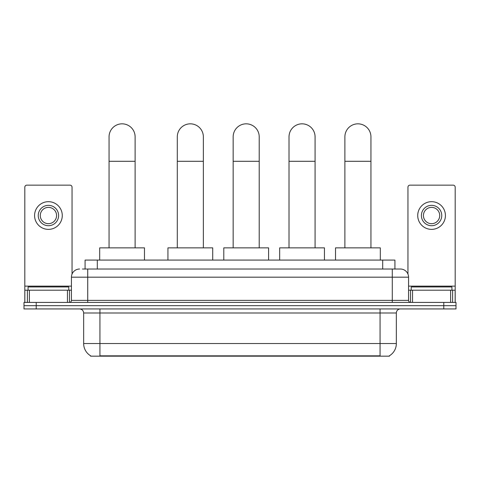<?xml version="1.0" encoding="UTF-8"?>
<svg xmlns="http://www.w3.org/2000/svg" width="480" height="480" viewBox="0 0 480 480"><rect width="100%" height="100%" fill="white"/><g stroke="black" fill="none" stroke-linecap="round" stroke-linejoin="round"><path stroke-width="0.72" d="M82.428 269.028L87.72 269.028L82.428 269.028L85.08 269.028L85.08 260.076L394.92 260.076L394.92 269.028M389.43 355.764L389.43 356.166L90.57 356.166L90.57 355.764M90.69 355.836A14.25 14.25 0 0 1 83.652 343.542L99.936 343.542L99.936 355.836L380.064 355.836L380.064 343.542L396.348 343.542L396.348 313.002A4.074 4.074 0 0 1 400.422 308.934M83.652 343.542L83.652 313.002C83.406 310.53 82.05 309.174 79.578 308.934M389.31 355.836A14.25 14.25 0 0 0 396.348 343.542M36.216 302.418L456 302.418L456 305.676L24 305.676L24 308.934L36.216 308.934L36.216 305.676L24 305.676L24 302.418L36.216 302.418L36.216 305.676L456 305.676L456 308.934L36.216 308.934M79.578 269.028A8.142 8.142 0 0 0 71.436 277.176L71.436 300.384A2.034 2.034 0 0 1 69.396 302.418M400.422 269.028L392.28 269.028L400.422 269.028A8.142 8.142 0 0 1 408.564 277.176L408.564 300.384C408.684 301.62 409.362 302.298 410.604 302.418M408.564 277.176L87.72 277.176L87.72 269.028L392.28 269.028L392.28 300.384L408.564 300.384M68.79 290.202L68.79 286.944L28.074 286.944L28.074 290.202M67.464 302.418L67.464 290.202L29.394 290.202L29.394 302.418M72.048 274.08L72.048 187.188A2.034 2.034 0 0 0 70.008 185.154L26.85 185.154A2.034 2.034 0 0 0 24.816 187.188L24.816 290.202L29.394 290.202M67.464 290.202L71.436 290.202M24.816 302.418L24.816 290.202M48.432 205.35A10.182 10.182 0 0 0 38.25 215.532A10.182 10.182 0 0 0 48.432 225.708A10.182 10.182 0 0 0 58.608 215.532A10.182 10.182 0 0 0 48.432 205.35M48.432 207.384A8.142 8.142 0 0 0 40.284 215.532A8.142 8.142 0 0 0 48.432 223.674A8.142 8.142 0 0 0 56.574 215.532A8.142 8.142 0 0 0 48.432 207.384M48.432 229.374A13.842 13.842 0 0 0 62.274 215.532A13.842 13.842 0 0 0 48.432 201.684A13.842 13.842 0 0 0 34.584 215.532A13.842 13.842 0 0 0 48.432 229.374M451.926 290.202L451.926 286.944L411.21 286.944L411.21 290.202M109.056 247.86L109.056 136.866A13.032 13.032 0 0 1 122.088 123.834A13.032 13.032 0 0 1 135.114 136.866A13.032 13.032 0 0 0 122.088 123.834M135.114 247.86L135.114 136.866M144.48 260.076L144.48 247.86L99.69 247.86L99.69 260.076M177.294 247.86L177.294 136.866A13.032 13.032 0 0 1 190.326 123.834A13.032 13.032 0 0 1 203.358 136.866A13.032 13.032 0 0 0 190.326 123.834M203.358 247.86L203.358 136.866M212.718 260.076L212.718 247.86L167.934 247.86L167.934 260.076M233.16 247.86L233.16 136.866A13.032 13.032 0 0 1 246.186 123.834A13.032 13.032 0 0 1 259.218 136.866A13.032 13.032 0 0 0 246.186 123.834M259.218 247.86L259.218 136.866M268.584 260.076L268.584 247.86L223.794 247.86L223.794 260.076M289.02 247.86L289.02 136.866A13.032 13.032 0 0 1 302.052 123.834A13.032 13.032 0 0 1 315.078 136.866A13.032 13.032 0 0 0 302.052 123.834M315.078 247.86L315.078 136.866M324.444 260.076L324.444 247.86L279.66 247.86L279.66 260.076M344.886 247.86L344.886 136.866A13.032 13.032 0 0 1 357.912 123.834A13.032 13.032 0 0 1 370.944 136.866A13.032 13.032 0 0 0 357.912 123.834M370.944 247.86L370.944 136.866M380.31 260.076L380.31 247.86L335.52 247.86L335.52 260.076M450.606 302.418L450.606 290.202L412.536 290.202L412.536 302.418M455.184 302.418L455.184 290.202L455.184 302.418M450.606 290.202L455.184 290.202L455.184 187.188A2.034 2.034 0 0 0 453.15 185.154L409.992 185.154A2.034 2.034 0 0 0 407.952 187.188L407.952 274.08M408.564 290.202L412.536 290.202M431.568 205.35A10.182 10.182 0 0 0 421.392 215.532A10.182 10.182 0 0 0 431.568 225.708A10.182 10.182 0 0 0 441.75 215.532A10.182 10.182 0 0 0 431.568 205.35M431.568 207.384A8.142 8.142 0 0 0 423.426 215.532A8.142 8.142 0 0 0 431.568 223.674A8.142 8.142 0 0 0 439.716 215.532A8.142 8.142 0 0 0 431.568 207.384M431.568 229.374A13.842 13.842 0 0 0 445.416 215.532A13.842 13.842 0 0 0 431.568 201.684A13.842 13.842 0 0 0 417.726 215.532A13.842 13.842 0 0 0 431.568 229.374M378.438 356.166L378.438 355.764M101.562 356.166L101.562 355.764M97.296 269.028L97.296 260.076M382.704 269.028L382.704 260.076M380.064 308.934L380.064 313.002L83.652 313.002M396.348 313.002L380.064 313.002L380.064 343.542L99.936 343.542L99.936 308.934M443.784 308.934L443.784 302.418M87.72 302.418L87.72 277.176L71.436 277.176M71.436 300.384L392.28 300.384L392.28 302.418M71.436 286.134L24.816 286.134M69.468 290.202L69.468 302.418M24.846 290.202L24.846 302.418M27.39 302.418L27.39 290.202M109.056 161.298L135.114 161.298M177.294 161.298L203.358 161.298M233.16 161.298L259.218 161.298M289.02 161.298L315.078 161.298M344.886 161.298L370.944 161.298M455.184 286.134L408.564 286.134M455.154 302.418L455.154 290.202M452.61 290.202L452.61 302.418M410.532 302.418L410.532 290.202"/></g></svg>
